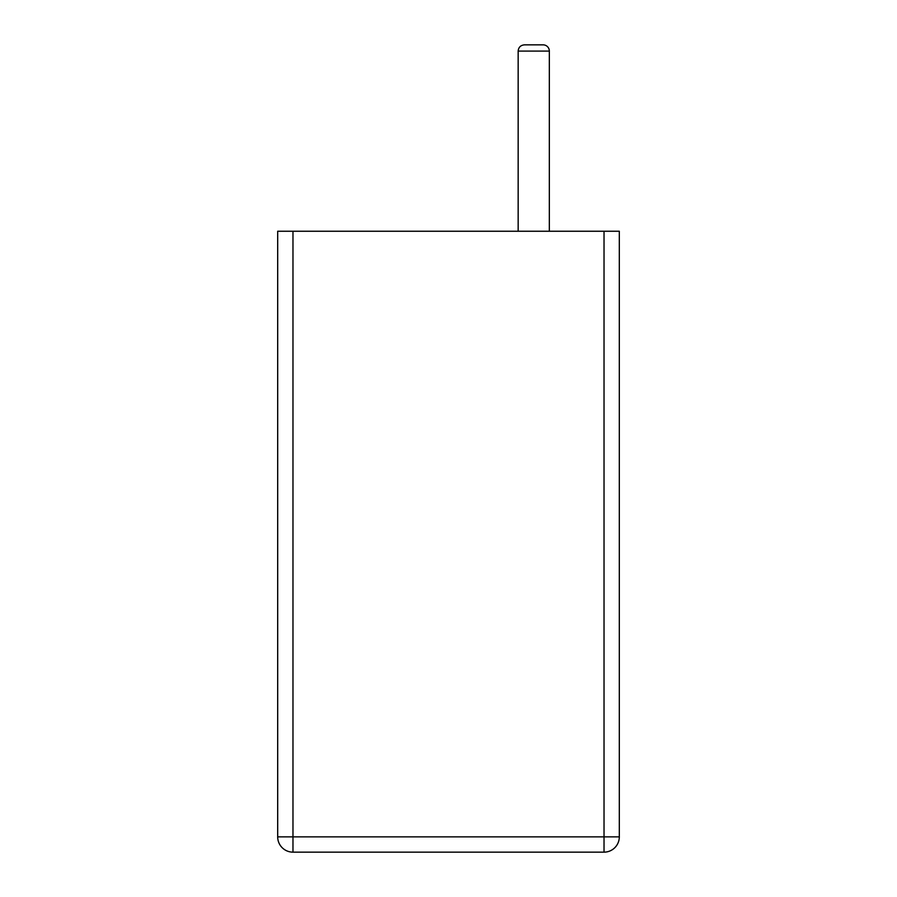 <?xml version="1.0" encoding="UTF-8"?>
<svg xmlns="http://www.w3.org/2000/svg" width="897" height="897" viewBox="0 0 897 897"><rect width="100%" height="100%" fill="white"/><g stroke="black" fill="none" stroke-linecap="round" stroke-linejoin="round"><path stroke-width="1.35" d="M518.163 51.084L549.334 51.084L549.334 231.247L549.334 51.084A6.234 6.234 0 0 0 543.1 44.85L524.397 44.85C520.585 45.254 518.5 47.328 518.163 51.084L518.163 231.247M604.029 231.247L277.689 231.247L277.689 836.867L619.311 836.867L619.311 231.247L604.029 231.247L604.029 852.15L292.971 852.15A15.283 15.283 0 0 1 277.689 836.867A15.283 15.283 0 0 0 292.971 852.15L604.029 852.15A15.283 15.283 0 0 0 619.311 836.867A15.283 15.283 0 0 1 604.029 852.15M292.971 231.247L292.971 852.15"/></g></svg>
